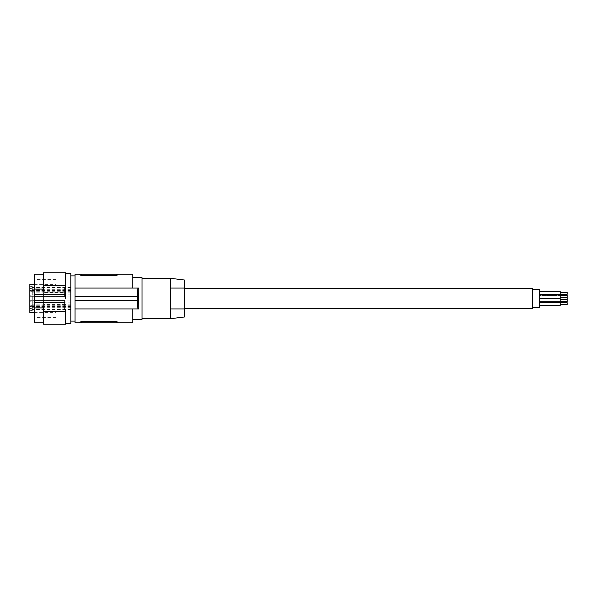 <?xml version="1.0" encoding="UTF-8"?>
<svg xmlns="http://www.w3.org/2000/svg" width="597" height="597" viewBox="0 0 597 597"><rect width="100%" height="100%" fill="white"/><g stroke="black" fill="none" stroke-linecap="round" stroke-linejoin="round"><path stroke-width="0.45" stroke-dasharray="2.98 2.24" d="M75.058 298.634L75.058 275.896L75.058 298.634M70.849 298.634L70.849 275.896L70.849 298.634M75.058 274.157L75.058 322.843M75.058 288.067L138.743 288.067L75.058 288.067L132.788 288.067L132.788 274.157M79.752 274.157L79.752 274.844L79.752 274.157L118.012 274.157L118.012 274.844L118.012 274.157M81.326 275.329L116.273 275.336L116.273 274.157M132.788 288.067L138.743 288.067L138.743 308.933L137.87 308.933L137.429 300.239L75.058 300.239M132.788 308.933L75.058 308.933L132.788 308.933L132.788 322.843M137.28 296.761L75.058 296.761L137.429 296.761L137.28 300.239M81.49 322.843L81.49 321.664L116.273 321.664L116.273 322.843L79.752 322.843L79.782 322.082M118.005 322.119L118.012 322.843L116.273 322.843M118.012 322.156L118.012 322.843M75.058 308.933L137.87 308.933M142.004 319.365L142.004 277.635M137.87 288.067L137.429 296.761L75.058 296.761M142.004 298.5L142.004 278.329L142.004 298.5M170.697 278.329L170.697 298.5L170.697 288.067L184.607 288.067L184.607 316.962M184.607 280.038L184.607 288.067L170.697 288.067L170.697 308.933L184.607 308.933L170.697 308.933L170.697 298.5L170.697 318.671M184.607 308.761L184.607 288.239L184.607 308.761M532.375 308.761L532.375 288.239M532.375 307.545L532.375 289.455L532.375 307.545M539.33 307.545L539.33 289.455M539.33 298.403L539.33 294.336L539.33 298.403L539.33 294.336L539.33 298.403L560.195 298.403L560.195 294.336L560.195 298.403L560.195 294.336L560.195 297.351L560.195 295.388L567.15 295.388L567.15 297.351L567.15 295.388M539.33 302.664L539.33 298.597L539.33 302.664L539.33 298.597L539.33 302.664L560.195 302.664L560.195 298.597L560.195 302.664L560.195 298.597L539.33 298.597M539.33 305.671L539.33 301.604L539.33 305.671L539.33 301.604L539.33 305.671L560.195 305.671L560.195 299.649L560.195 302.664M560.195 297.351L560.195 295.388L539.33 295.396L539.33 291.329L539.33 295.396L539.33 291.329L539.33 295.396L560.195 295.396L560.195 291.329L560.195 297.351L567.15 297.351M539.33 301.806L539.33 295.194L539.33 301.806L560.195 301.806M539.33 294.336L560.195 294.336M567.15 301.612L567.15 299.649L567.15 301.612L567.15 299.649L567.15 301.612L560.195 301.612L560.195 299.649L560.195 301.612L539.33 301.604L560.195 301.604M560.195 304.619L560.195 302.657L560.195 304.619M567.15 304.619L567.15 302.657M560.195 294.343L560.195 292.381L560.195 294.343L560.195 292.381L560.195 294.343L567.15 294.343L567.15 292.381M539.33 295.194L560.195 295.194M567.15 301.806L567.15 295.194M560.195 299.649L567.15 299.649M560.195 295.396L560.195 291.329M34.335 296.067L55.931 296.067L29.85 296.067L29.85 290.508L29.85 296.075L32.283 295.858L32.283 290.724L32.283 295.858M34.335 300.933L55.931 300.933L55.931 312.627L55.931 284.373L55.931 300.933L29.85 300.933L29.85 306.492L29.85 300.925L32.283 301.142L32.283 306.276L32.283 301.142M65.498 309.716L65.498 324.238M65.498 287.284L65.498 273.463L65.498 298.5L65.498 292.56L43.588 292.56L43.588 272.762M65.498 272.762L65.498 292.56M64.797 287.284L64.797 296.157M64.797 300.843L64.797 309.716M65.498 304.44L43.588 304.44L43.588 324.238M43.588 289.082L43.588 307.918M43.588 304.44L43.588 292.56M34.335 274.157L34.335 322.843M70.849 297.396L70.849 300.067L70.849 297.396M70.849 306.865L70.849 309.537L70.849 306.865M55.931 312.022L55.931 279.374L55.931 312.022M34.335 312.022L34.335 279.374L34.335 312.022M70.849 323.537L70.849 273.463M70.849 290.179L70.849 292.851L70.849 290.179M70.849 304.612L70.849 307.283L70.849 304.612M70.849 302.604L70.849 305.276L70.849 302.604M70.849 292.187L70.849 294.858L70.849 292.187M70.849 287.926L70.849 290.597L70.849 287.926M32.283 297.396L32.283 300.067L32.283 297.396M32.283 299.037L32.283 295.933L32.283 299.037M29.85 299.082L29.85 295.716L29.85 299.082M29.85 305.194L29.85 310.753L29.85 305.194L32.283 305.403L32.283 310.537L32.283 305.41M29.85 304.045L29.85 308.5L29.85 304.045M29.85 291.642L29.85 286.247L29.85 291.642M29.85 293.717L29.85 288.5L29.85 293.717M29.85 312.627L29.85 284.373M32.283 302.604L32.283 305.276L32.283 302.604M32.283 306.865L32.283 309.537L32.283 306.865M32.283 304.171L32.283 308.283L32.283 304.171M32.283 291.44L32.283 286.463L32.283 291.44M32.283 287.926L32.283 290.597L32.283 287.926M32.283 292.187L32.283 294.858L32.283 292.187M32.283 293.53L32.283 288.717L32.283 293.53M32.283 290.179L32.283 292.851L32.283 290.179M81.49 275.336L81.49 274.157M55.931 317.626L34.335 317.626M70.849 300.067L32.283 300.067L70.849 300.067M32.283 295.933L29.85 295.716L32.283 295.933M32.283 306.276L29.85 306.492M70.849 305.276L32.283 305.276M70.849 309.537L32.283 309.537M32.283 303.149L29.85 302.933M70.849 307.283L32.283 307.283M32.283 291.597L29.85 291.814M70.849 290.597L32.283 290.597M70.849 294.858L32.283 294.858M32.283 288.717L29.85 288.5M70.849 292.851L32.283 292.851M34.335 312.627L55.931 312.627M34.335 284.373L55.931 284.373M70.849 291.724L32.283 291.724M32.283 301.067L29.85 301.284L32.283 301.067M32.283 286.463L29.85 286.247M32.283 308.283L29.85 308.5M55.931 279.374L34.335 279.374M32.283 293.851L29.85 294.067M70.849 296.933L32.283 296.933L70.849 296.933M70.849 302.142L32.283 302.142M70.849 287.463L32.283 287.463M70.849 289.717L32.283 289.717M32.283 310.537L29.85 310.753M32.283 290.724L29.85 290.508M70.849 304.149L32.283 304.149M70.849 306.403L32.283 306.403"/><path stroke-width="0.9" d="M80.976 321.693L81.49 321.664L81.49 322.843L75.058 322.843L75.058 308.933L138.743 308.933L138.743 288.067L75.058 288.067L75.058 296.761L137.429 296.761L137.87 288.067M75.058 296.761L75.058 308.933M81.49 274.157L81.49 275.336L116.273 275.336L118.012 274.844L116.273 275.336L116.273 274.157L75.058 274.157L75.058 288.067M116.273 274.157L132.788 274.157L132.788 288.067M81.49 275.336L79.752 274.844L79.752 274.157L80.289 275.18M117.878 275.008L118.012 274.157L118.012 274.844M81.49 322.843L118.012 322.843L118.012 322.156L118.012 322.843L132.788 322.843L132.788 308.933M137.87 308.933L137.28 296.761M75.058 300.239L137.28 300.239M116.273 322.843L116.273 321.664L118.012 322.156L116.273 321.664L81.49 321.664L79.752 322.156L79.752 322.843M116.445 321.671L116.848 321.701M132.788 277.635L142.004 277.635L142.004 319.365L132.788 319.365M170.697 278.329L184.607 280.038L184.607 288.067L170.697 288.067L184.607 288.067L184.607 308.933L170.697 308.933L184.607 308.933L184.607 316.962L170.697 318.671L170.697 278.329L142.004 278.329M184.607 308.761L532.375 308.761L532.375 288.239L184.607 288.239M532.375 307.545L539.33 307.545L539.33 289.455L532.375 289.455M539.33 298.597L560.195 298.597L560.195 305.671L539.33 305.671M539.33 302.664L560.195 302.664M560.195 301.612L567.15 301.612L560.195 301.806M560.195 299.649L567.15 299.649L567.15 301.612M560.195 304.619L567.15 304.619L560.195 304.619M567.15 302.657L560.195 302.657L567.15 302.657L567.15 304.619M560.195 291.329L539.33 291.329L560.195 291.329L560.195 298.403L539.33 298.403M560.195 294.343L567.15 294.343L567.15 292.381L560.195 292.381L567.15 292.381M560.195 295.194L567.15 295.194L567.15 299.649M539.33 294.336L560.195 294.336M560.195 297.351L567.15 297.351M560.195 295.388L567.15 295.388M34.335 284.373L29.85 284.373L29.85 300.933L34.335 300.933M43.588 322.843L34.335 322.843L34.335 307.918L43.588 307.918L43.588 324.238L65.498 324.238L65.498 309.716L64.797 309.716L64.797 300.843L34.335 300.843L34.335 302.709L64.797 302.709M64.797 294.291L34.335 294.291L34.335 296.157L64.797 296.157L64.797 287.284L65.498 287.284L65.498 272.762L43.588 272.762L43.588 289.082L34.335 289.082L34.335 274.157L43.588 274.157M34.335 307.918L34.335 302.709M65.498 311.291L43.588 311.291M65.498 285.709L43.588 285.709M34.335 294.291L34.335 289.082M29.85 296.067L34.335 296.067M34.335 296.157L34.335 300.843M65.498 273.463L70.849 273.463L70.849 323.537L65.498 323.537M29.85 300.933L29.85 312.627L34.335 312.627M70.849 321.104L75.058 321.104M142.004 318.671L170.697 318.671M70.849 275.896L75.058 275.896"/></g></svg>
